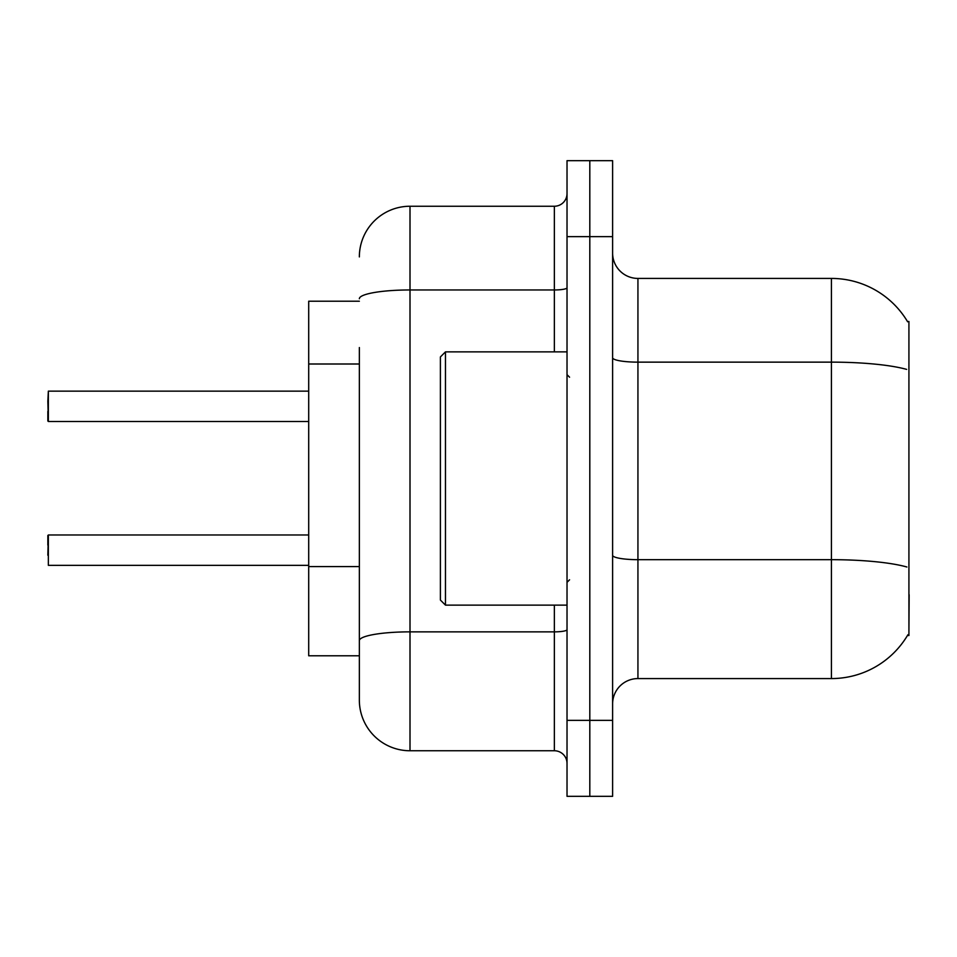 <?xml version="1.0" encoding="UTF-8"?>
<svg xmlns="http://www.w3.org/2000/svg" width="957" height="957" viewBox="0 0 957 957"><rect width="100%" height="100%" fill="white"/><g stroke="black" fill="none" stroke-linecap="round" stroke-linejoin="round"><path stroke-width="1.44" d="M907.439 635.52L908.923 635.52L908.923 321.48L907.439 321.48M359.353 301.216L308.704 301.216L308.704 655.784L359.353 655.784L359.353 672.245L359.353 347.547M612.612 703.897A25.325 25.325 0 0 1 637.936 678.573L831.418 678.573L831.418 278.427L637.936 278.427A25.325 25.325 0 0 1 612.612 253.103A25.325 25.325 0 0 0 637.936 278.427L637.936 678.573M908.923 631.285L909.15 594.704M907.894 634.766A88.642 88.642 0 0 1 831.418 678.573M589.811 720.358L589.811 796.332L612.612 796.332L612.612 720.358L589.811 720.358L589.811 796.332L567.023 796.332L567.023 720.358L589.811 720.358L589.811 236.642L589.811 720.358M567.023 720.358L567.023 160.668L589.811 160.668L589.811 236.642L589.811 160.668L612.612 160.668L612.612 720.358M907.631 321.791A88.642 88.642 0 0 0 831.418 278.427A88.642 88.642 0 0 1 907.631 321.791M359.353 256.907A50.649 50.649 0 0 1 410.003 206.245L410.003 750.755L554.366 750.755L554.366 605.123M410.003 206.245L554.366 206.245A12.668 12.668 0 0 0 567.023 193.589M410.003 750.755A50.649 50.649 0 0 1 359.353 700.093L359.353 649.444M567.023 763.411A12.668 12.668 0 0 0 554.366 750.755M47.85 401.258L48.352 391.138L308.704 391.138L48.352 391.138L48.352 421.523L47.85 401.258M445.46 605.123L440.399 600.063L440.399 356.937L445.46 351.877L445.46 605.123L567.023 605.123M47.85 555.227L48.352 534.975L48.352 565.348L308.704 565.348M47.85 535.477L47.85 545.107M47.85 411.39L47.85 421.008M359.353 364.007L308.704 364.007M359.353 566.604L308.704 566.604M906.626 369.378A88.642 15.396 180 0 0 831.418 362.141L637.936 362.141A25.325 4.402 0 0 1 612.612 357.739M906.889 566.999A88.642 15.396 180 0 0 831.418 559.678L637.936 559.678A25.325 4.402 -0 0 1 612.612 555.275M612.612 236.642L567.023 236.642M567.023 629.658A12.668 2.201 0 0 1 554.366 631.859L410.003 631.859A50.649 8.792 180 0 0 359.353 640.652M359.353 298.751A50.649 8.792 180 0 1 410.003 289.959L554.366 289.959L554.366 206.245M554.366 351.877L554.366 289.959A12.668 2.201 0 0 0 567.023 287.758M569.559 377.202L567.023 374.666M445.46 351.877L567.023 351.877M569.559 579.798L567.023 582.335M48.352 534.975L308.704 534.975M48.352 421.523L308.704 421.523"/></g></svg>
